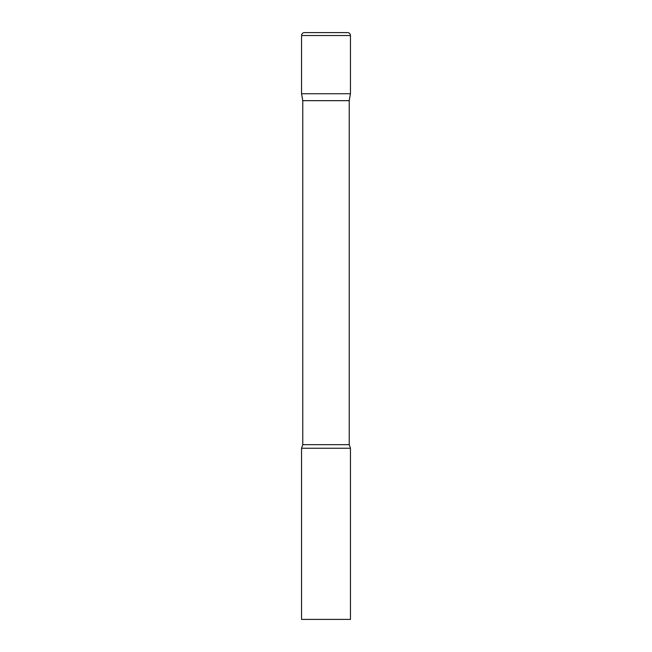 <?xml version="1.0" encoding="UTF-8"?>
<svg xmlns="http://www.w3.org/2000/svg" width="652" height="652" viewBox="0 0 652 652"><rect width="100%" height="100%" fill="white"/><g stroke="black" fill="none" stroke-linecap="round" stroke-linejoin="round"><path stroke-width="0.98" d="M349.227 100.661L349.227 444.664L302.772 444.664L302.772 100.661L349.227 100.661L350.45 93.725L301.55 93.725L350.45 93.725L350.45 35.534A2.934 2.934 0 0 0 347.516 32.6L304.484 32.6L347.516 32.6M302.772 100.661L301.55 93.725L301.55 35.534A2.934 2.934 0 0 1 304.484 32.6M326 448.25L301.55 448.25L301.55 619.4L350.45 619.4L350.45 448.25L326 448.25M301.55 35.534L350.45 35.534M302.772 444.664L301.55 448.25M349.227 444.664L350.45 448.25"/></g></svg>
